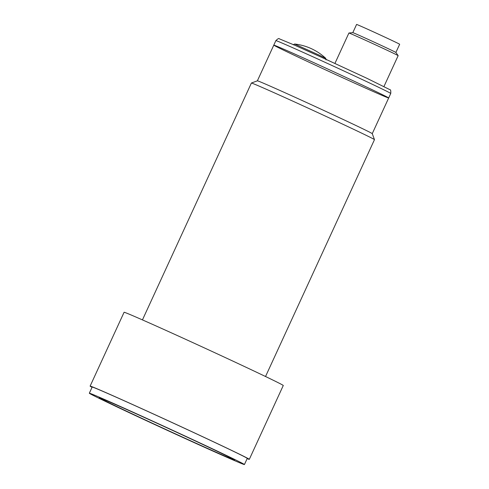 <?xml version="1.0" encoding="UTF-8"?>
<svg xmlns="http://www.w3.org/2000/svg" width="489" height="489" viewBox="0 0 489 489"><rect width="100%" height="100%" fill="white"/><g stroke="black" fill="none" stroke-linecap="round" stroke-linejoin="round"><path stroke-width="0.73" d="M234.573 459.99A74.517 1.002 24.7 0 1 166.48 429.752A74.517 1.002 24.7 0 1 99.212 397.734M149.078 419.635A74.517 1.002 24.7 0 1 234.579 460.021A74.517 1.002 24.7 0 1 166.462 429.794A74.517 1.002 24.7 0 1 99.181 397.746A74.517 1.002 24.7 0 1 149.078 419.635M244.427 464.55L247.257 458.395A85.355 1.149 -155.3 0 0 170.19 421.689A85.355 1.149 -155.3 0 0 92.17 387.062L89.334 393.217A85.355 1.149 -155.3 0 0 187.275 439.483A85.355 1.149 -155.3 0 0 244.427 464.55A85.355 1.149 -155.3 0 0 167.36 427.838A85.355 1.149 -155.3 0 0 89.334 393.217M142.446 319.898L251.389 83.044A67.739 0.911 24.7 0 1 251.401 83.032L257.385 80.819A63.228 0.85 -155.3 0 1 315.173 106.474A63.228 0.85 -155.3 0 1 372.257 133.65L388.676 97.971A63.228 0.85 -155.3 0 0 331.591 70.783A63.228 0.85 -155.3 0 0 273.797 45.135A63.228 0.85 -155.3 0 0 330.882 72.329A63.228 0.85 -155.3 0 0 388.676 97.971A63.228 0.85 -155.3 0 0 316.126 63.704A63.228 0.85 -155.3 0 0 273.797 45.135L275.869 40.624C277.807 38.747 278.944 38.142 279.286 38.808L295.185 45.416L320.271 56.706L366.836 78.264L389.904 89.689C390.632 89.511 390.913 90.771 390.754 93.46A63.228 0.85 -155.3 0 0 318.205 59.193A63.228 0.85 -155.3 0 0 275.869 40.624M247.147 458.639A87.61 1.18 -155.3 0 0 249.311 459.342A87.61 1.18 -155.3 0 0 170.203 421.659A87.61 1.18 -155.3 0 0 90.117 386.121A87.61 1.18 -155.3 0 0 92.054 387.306M249.311 459.342L283.272 385.497A87.61 1.18 -155.3 0 0 204.17 347.813A87.61 1.18 -155.3 0 0 124.084 312.275L90.117 386.121M251.401 83.032A67.739 0.911 24.7 0 1 305.368 106.877A67.739 0.911 24.7 0 1 372.312 138.387A67.739 0.911 24.7 0 1 374.476 139.64A67.739 0.911 24.7 0 1 374.476 139.652L265.533 376.512M352.82 32.653A23.71 0.318 -155.3 0 1 368.682 39.621A23.71 0.318 -155.3 0 1 395.13 52.03A23.71 0.318 -155.3 0 1 395.888 52.457A23.71 0.318 -155.3 0 1 395.888 52.47L399.666 44.267A23.71 0.318 -155.3 0 0 378.254 34.065A23.71 0.318 -155.3 0 0 356.585 24.45L352.807 32.653L348.926 33.014A27.097 0.367 -155.3 0 0 348.914 33.014L334.928 63.417M395.888 52.457L398.144 55.648A27.097 0.367 -155.3 0 0 398.144 55.648A27.097 0.367 -155.3 0 0 367.056 40.972A27.097 0.367 -155.3 0 0 348.926 33.014M326.047 59.909L325.735 58.338L319.268 55.165L294.623 44.028L293.223 44.811M257.379 80.819L273.797 45.135M372.257 133.65L374.476 139.64M388.676 97.971L390.754 93.46M383.975 86.48L398.15 55.66M325.735 58.338A54.193 54.193 0 0 0 294.623 44.028"/></g></svg>
